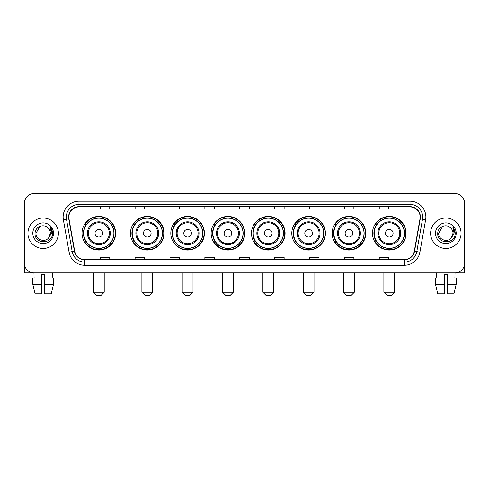 <?xml version="1.0" encoding="UTF-8"?>
<svg xmlns="http://www.w3.org/2000/svg" width="489" height="489" viewBox="0 0 489 489"><rect width="100%" height="100%" fill="white"/><g stroke="black" fill="none" stroke-linecap="round" stroke-linejoin="round"><path stroke-width="0.73" d="M372.471 233.247A16.803 16.803 0 0 0 389.275 250.05A16.803 16.803 0 0 0 406.084 233.247A16.803 16.803 0 0 0 389.275 216.438A16.803 16.803 0 0 0 372.471 233.247M332.141 233.247A16.803 16.803 0 0 0 348.944 250.05A16.803 16.803 0 0 0 365.748 233.247A16.803 16.803 0 0 0 348.944 216.438A16.803 16.803 0 0 0 332.141 233.247M291.805 233.247A16.803 16.803 0 0 0 308.614 250.05A16.803 16.803 0 0 0 325.417 233.247A16.803 16.803 0 0 0 308.614 216.438A16.803 16.803 0 0 0 291.805 233.247M251.474 233.247A16.803 16.803 0 0 0 268.278 250.05A16.803 16.803 0 0 0 285.087 233.247A16.803 16.803 0 0 0 268.278 216.438A16.803 16.803 0 0 0 251.474 233.247M211.144 233.247A16.803 16.803 0 0 0 227.947 250.05A16.803 16.803 0 0 0 244.751 233.247A16.803 16.803 0 0 0 227.947 216.438A16.803 16.803 0 0 0 211.144 233.247M170.814 233.247A16.803 16.803 0 0 0 187.617 250.05A16.803 16.803 0 0 0 204.42 233.247A16.803 16.803 0 0 0 187.617 216.438A16.803 16.803 0 0 0 170.814 233.247M130.477 233.247A16.803 16.803 0 0 0 147.287 250.05A16.803 16.803 0 0 0 164.09 233.247A16.803 16.803 0 0 0 147.287 216.438A16.803 16.803 0 0 0 130.477 233.247M82.03 233.247A16.803 16.803 0 0 0 98.833 250.05A16.803 16.803 0 0 0 115.642 233.247A16.803 16.803 0 0 0 98.833 216.438A16.803 16.803 0 0 0 82.03 233.247M86.064 241.804A15.379 15.379 0 0 1 86.064 224.683M134.512 241.804A15.379 15.379 0 0 1 134.512 224.683M174.842 241.804A15.379 15.379 0 0 1 174.842 224.683M215.172 241.804A15.379 15.379 0 0 1 215.172 224.683M255.509 241.804A15.379 15.379 0 0 1 255.509 224.683M295.839 241.804A15.379 15.379 0 0 1 295.839 224.683M336.169 241.804A15.379 15.379 0 0 1 336.169 224.683M376.499 241.804A15.379 15.379 0 0 1 376.499 224.683M24.45 203.124L24.45 263.363A9.511 9.511 0 0 0 33.961 272.88L455.039 272.88A9.511 9.511 0 0 0 464.55 263.363L464.55 203.124A9.511 9.511 0 0 0 455.039 193.607L33.961 193.607A9.511 9.511 0 0 0 24.45 203.124L24.45 263.363M27.94 233.247A15.22 15.22 0 0 0 43.16 248.461A15.22 15.22 0 0 0 58.374 233.247A15.22 15.22 0 0 0 43.16 218.027A15.22 15.22 0 0 0 27.94 233.247A15.22 15.22 0 0 0 43.16 248.461A15.22 15.22 0 0 0 58.374 233.247A15.22 15.22 0 0 0 43.16 218.027A15.22 15.22 0 0 0 27.94 233.247M430.626 233.247A15.22 15.22 0 0 0 445.84 248.461A15.22 15.22 0 0 0 461.06 233.247A15.22 15.22 0 0 0 445.84 218.027A15.22 15.22 0 0 0 430.626 233.247A15.22 15.22 0 0 0 445.84 248.461A15.22 15.22 0 0 0 461.06 233.247A15.22 15.22 0 0 0 445.84 218.027A15.22 15.22 0 0 0 430.626 233.247M68.839 217.073A10.147 10.147 0 0 1 78.986 206.926L410.014 206.926A10.147 10.147 0 0 1 420.008 218.834L414.305 251.175A10.147 10.147 0 0 1 404.311 259.561L84.689 259.561A10.147 10.147 0 0 1 74.695 251.175L68.992 218.834A10.147 10.147 0 0 1 68.839 217.073M68.588 217.073A10.397 10.397 0 0 0 68.747 218.876L74.45 251.218A10.397 10.397 0 0 0 84.689 259.812L404.311 259.812A10.397 10.397 0 0 0 414.55 251.218L420.253 218.876A10.397 10.397 0 0 0 410.014 206.676L78.986 206.676A10.397 10.397 0 0 0 68.588 217.073M63.374 219.824A15.856 15.856 0 0 1 78.986 201.217L410.014 201.217A15.856 15.856 0 0 1 425.626 219.824L419.923 252.165A15.856 15.856 0 0 1 404.311 265.27L84.689 265.27A15.856 15.856 0 0 1 69.077 252.165L63.374 219.824L66.498 219.274A12.683 12.683 0 0 1 78.986 204.39L410.014 204.39A12.683 12.683 0 0 1 422.502 219.274L416.799 251.615A12.683 12.683 0 0 1 404.311 262.098L84.689 262.098A12.683 12.683 0 0 1 72.201 251.615L66.498 219.274A12.683 12.683 0 0 1 66.302 217.073M455.039 193.607L33.961 193.607M34.102 277.954L33.961 272.88L455.039 272.88L454.898 277.954M464.55 263.363L464.55 203.124M414.55 251.218L416.799 251.615L422.502 219.274L425.626 219.824M239.744 206.926L239.744 209.072L249.256 209.072L249.256 206.926M204.867 206.926L204.867 209.072L214.378 209.072L214.378 206.926M169.989 206.926L169.989 209.072L179.5 209.072L179.5 206.926M135.111 206.926L135.111 209.072L144.622 209.072L144.622 206.926M100.233 206.926L100.233 209.072L109.744 209.072L109.744 206.926M274.622 206.926L274.622 209.072L284.133 209.072L284.133 206.926M309.5 206.926L309.5 209.072L319.011 209.072L319.011 206.926M344.378 206.926L344.378 209.072L353.889 209.072L353.889 206.926M379.256 206.926L379.256 209.072L388.767 209.072L388.767 206.926M249.256 259.561L249.256 257.416L239.744 257.416L239.744 259.561M214.378 259.561L214.378 257.416L204.867 257.416L204.867 259.561M179.5 259.561L179.5 257.416L169.989 257.416L169.989 259.561M144.622 259.561L144.622 257.416L135.111 257.416L135.111 259.561M109.744 259.561L109.744 257.416L100.233 257.416L100.233 259.561M284.133 259.561L284.133 257.416L274.622 257.416L274.622 259.561M319.011 259.561L319.011 257.416L309.5 257.416L309.5 259.561M353.889 259.561L353.889 257.416L344.378 257.416L344.378 259.561M388.767 259.561L388.767 257.416L379.256 257.416L379.256 259.561M47.855 227.831C43.454 223.222 34.988 227.018 35.067 233.247C34.261 244.304 52.195 244.598 52.488 233.779L52.5 233.247C52.476 230.894 51.693 228.828 50.159 227.049L51.394 233.247L48.649 237.85C44.847 242.99 35.618 239.702 35.99 233.247L39.572 227.037L46.742 227.037L47.855 227.831A7.164 7.164 0 0 1 50.324 233.247L48.649 237.85A7.164 7.164 0 0 0 50.324 233.247L48.631 237.868M32.818 233.247A10.336 10.336 0 0 0 43.16 243.583A10.336 10.336 0 0 0 53.497 233.247A10.336 10.336 0 0 0 43.16 222.905A10.336 10.336 0 0 0 32.818 233.247M50.226 227.128L52.5 233.516M24.768 265.802L24.768 272.88L61.547 272.88M32.812 277.954L32.812 284.292L35.067 293.803L32.812 284.292L32.812 277.954L41.571 277.954L41.571 274.781L44.743 274.781L44.743 277.954L53.503 277.954L53.503 284.292L51.247 293.803L53.503 284.292L44.743 284.292L44.743 277.954M52.354 272.88L52.213 277.954M41.571 277.954L41.571 293.803L35.067 293.803M32.812 284.292L41.571 284.292M51.247 293.803L44.743 293.803L44.743 284.292M101.058 295.393L96.614 295.393L93.448 292.22L104.224 292.22L101.058 295.393M102.641 233.247A3.802 3.802 0 0 0 98.833 229.439A3.802 3.802 0 0 0 95.031 233.247A3.802 3.802 0 0 0 98.833 237.049A3.802 3.802 0 0 0 102.641 233.247M110.251 233.247A11.412 11.412 0 0 0 98.833 221.829A11.412 11.412 0 0 0 87.421 233.247A11.412 11.412 0 0 0 98.833 244.659A11.412 11.412 0 0 0 110.251 233.247A11.412 11.412 0 0 1 98.833 244.659A11.412 11.412 0 0 1 87.421 233.247M113.894 233.247A15.061 15.061 0 0 0 98.833 218.186A15.061 15.061 0 0 0 83.772 233.247A15.061 15.061 0 0 0 98.833 248.302A15.061 15.061 0 0 0 113.894 233.247M115.325 233.247A16.485 16.485 0 0 1 84.744 241.804L86.272 241.804A15.202 15.202 0 0 0 108.894 244.641A15.202 15.202 0 0 0 108.894 221.847A15.202 15.202 0 0 0 86.272 224.683L84.744 224.683A16.485 16.485 0 0 1 115.325 233.247M149.506 295.393L145.068 295.393L141.896 292.22L152.678 292.22L149.506 295.393M151.089 233.247A3.802 3.802 0 0 0 147.287 229.439A3.802 3.802 0 0 0 143.479 233.247A3.802 3.802 0 0 0 147.287 237.049A3.802 3.802 0 0 0 151.089 233.247M158.699 233.247A11.412 11.412 0 0 0 147.287 221.829A11.412 11.412 0 0 0 135.869 233.247A11.412 11.412 0 0 0 147.287 244.659A11.412 11.412 0 0 0 158.699 233.247A11.412 11.412 0 0 1 147.287 244.659A11.412 11.412 0 0 1 135.869 233.247M162.348 233.247A15.061 15.061 0 0 0 147.287 218.186A15.061 15.061 0 0 0 132.226 233.247A15.061 15.061 0 0 0 147.287 248.302A15.061 15.061 0 0 0 162.348 233.247M163.772 233.247A16.485 16.485 0 0 1 133.191 241.804L134.719 241.804A15.202 15.202 0 0 0 157.342 244.641A15.202 15.202 0 0 0 157.342 221.847A15.202 15.202 0 0 0 134.719 224.683L133.191 224.683A16.485 16.485 0 0 1 163.772 233.247M189.836 295.393L185.398 295.393L182.226 292.22L193.008 292.22L189.836 295.393M191.419 233.247A3.802 3.802 0 0 0 187.617 229.439A3.802 3.802 0 0 0 183.809 233.247A3.802 3.802 0 0 0 187.617 237.049A3.802 3.802 0 0 0 191.419 233.247M199.029 233.247A11.412 11.412 0 0 0 187.617 221.829A11.412 11.412 0 0 0 176.205 233.247A11.412 11.412 0 0 0 187.617 244.659A11.412 11.412 0 0 0 199.029 233.247A11.412 11.412 0 0 1 187.617 244.659A11.412 11.412 0 0 1 176.205 233.247M202.678 233.247A15.061 15.061 0 0 0 187.617 218.186A15.061 15.061 0 0 0 172.556 233.247A15.061 15.061 0 0 0 187.617 248.302A15.061 15.061 0 0 0 202.678 233.247M204.102 233.247A16.485 16.485 0 0 1 173.528 241.804L175.056 241.804A15.202 15.202 0 0 0 197.678 244.641A15.202 15.202 0 0 0 197.678 221.847A15.202 15.202 0 0 0 175.056 224.683L173.528 224.683A16.485 16.485 0 0 1 204.102 233.247M230.166 295.393L225.729 295.393L222.556 292.22L233.339 292.22L230.166 295.393M231.755 233.247A3.802 3.802 0 0 0 227.947 229.439A3.802 3.802 0 0 0 224.145 233.247A3.802 3.802 0 0 0 227.947 237.049A3.802 3.802 0 0 0 231.755 233.247M239.365 233.247A11.412 11.412 0 0 0 227.947 221.829A11.412 11.412 0 0 0 216.535 233.247A11.412 11.412 0 0 0 227.947 244.659A11.412 11.412 0 0 0 239.365 233.247A11.412 11.412 0 0 1 227.947 244.659A11.412 11.412 0 0 1 216.535 233.247M243.009 233.247A15.061 15.061 0 0 0 227.947 218.186A15.061 15.061 0 0 0 212.886 233.247A15.061 15.061 0 0 0 227.947 248.302A15.061 15.061 0 0 0 243.009 233.247M244.439 233.247A16.485 16.485 0 0 1 213.858 241.804L215.386 241.804A15.202 15.202 0 0 0 238.009 244.641A15.202 15.202 0 0 0 238.009 221.847A15.202 15.202 0 0 0 215.386 224.683L213.858 224.683A16.485 16.485 0 0 1 244.439 233.247M270.503 295.393L266.059 295.393L262.893 292.22L273.669 292.22L270.503 295.393M272.086 233.247A3.802 3.802 0 0 0 268.278 229.439A3.802 3.802 0 0 0 264.476 233.247A3.802 3.802 0 0 0 268.278 237.049A3.802 3.802 0 0 0 272.086 233.247M279.696 233.247A11.412 11.412 0 0 0 268.278 221.829A11.412 11.412 0 0 0 256.866 233.247A11.412 11.412 0 0 0 268.278 244.659A11.412 11.412 0 0 0 279.696 233.247A11.412 11.412 0 0 1 268.278 244.659A11.412 11.412 0 0 1 256.866 233.247M283.339 233.247A15.061 15.061 0 0 0 268.278 218.186A15.061 15.061 0 0 0 253.223 233.247A15.061 15.061 0 0 0 268.278 248.302A15.061 15.061 0 0 0 283.339 233.247M284.769 233.247A16.485 16.485 0 0 1 254.188 241.804L255.716 241.804A15.202 15.202 0 0 0 278.339 244.641A15.202 15.202 0 0 0 278.339 221.847A15.202 15.202 0 0 0 255.716 224.683L254.188 224.683A16.485 16.485 0 0 1 284.769 233.247M310.833 295.393L306.395 295.393L303.223 292.22L314.005 292.22L310.833 295.393M312.416 233.247A3.802 3.802 0 0 0 308.614 229.439A3.802 3.802 0 0 0 304.806 233.247A3.802 3.802 0 0 0 308.614 237.049A3.802 3.802 0 0 0 312.416 233.247M320.026 233.247A11.412 11.412 0 0 0 308.614 221.829A11.412 11.412 0 0 0 297.196 233.247A11.412 11.412 0 0 0 308.614 244.659A11.412 11.412 0 0 0 320.026 233.247A11.412 11.412 0 0 1 308.614 244.659A11.412 11.412 0 0 1 297.196 233.247M323.675 233.247A15.061 15.061 0 0 0 308.614 218.186A15.061 15.061 0 0 0 293.553 233.247A15.061 15.061 0 0 0 308.614 248.302A15.061 15.061 0 0 0 323.675 233.247M325.099 233.247A16.485 16.485 0 0 1 294.519 241.804L296.047 241.804A15.202 15.202 0 0 0 318.669 244.641A15.202 15.202 0 0 0 318.669 221.847A15.202 15.202 0 0 0 296.047 224.683L294.519 224.683A16.485 16.485 0 0 1 325.099 233.247M351.163 295.393L346.725 295.393L343.553 292.22L354.336 292.22L351.163 295.393M352.752 233.247A3.802 3.802 0 0 0 348.944 229.439A3.802 3.802 0 0 0 345.142 233.247A3.802 3.802 0 0 0 348.944 237.049A3.802 3.802 0 0 0 352.752 233.247M360.356 233.247A11.412 11.412 0 0 0 348.944 221.829A11.412 11.412 0 0 0 337.532 233.247A11.412 11.412 0 0 0 348.944 244.659A11.412 11.412 0 0 0 360.356 233.247A11.412 11.412 0 0 1 348.944 244.659A11.412 11.412 0 0 1 337.532 233.247M364.005 233.247A15.061 15.061 0 0 0 348.944 218.186A15.061 15.061 0 0 0 333.883 233.247A15.061 15.061 0 0 0 348.944 248.302A15.061 15.061 0 0 0 364.005 233.247M365.43 233.247A16.485 16.485 0 0 1 334.855 241.804L336.383 241.804A15.202 15.202 0 0 0 359.005 244.641A15.202 15.202 0 0 0 359.005 221.847A15.202 15.202 0 0 0 336.383 224.683L334.855 224.683A16.485 16.485 0 0 1 365.43 233.247M391.493 295.393L387.056 295.393L383.883 292.22L394.666 292.22L391.493 295.393M393.083 233.247A3.802 3.802 0 0 0 389.275 229.439A3.802 3.802 0 0 0 385.473 233.247A3.802 3.802 0 0 0 389.275 237.049A3.802 3.802 0 0 0 393.083 233.247M400.693 233.247A11.412 11.412 0 0 0 389.275 221.829A11.412 11.412 0 0 0 377.863 233.247A11.412 11.412 0 0 0 389.275 244.659A11.412 11.412 0 0 0 400.693 233.247A11.412 11.412 0 0 1 389.275 244.659A11.412 11.412 0 0 1 377.863 233.247M404.336 233.247A15.061 15.061 0 0 0 389.275 218.186A15.061 15.061 0 0 0 374.213 233.247A15.061 15.061 0 0 0 389.275 248.302A15.061 15.061 0 0 0 404.336 233.247M405.766 233.247A16.485 16.485 0 0 1 375.185 241.804L376.713 241.804A15.202 15.202 0 0 0 399.336 244.641A15.202 15.202 0 0 0 399.336 221.847A15.202 15.202 0 0 0 376.713 224.683L375.185 224.683A16.485 16.485 0 0 1 405.766 233.247M464.232 265.802L464.232 272.88L427.453 272.88M435.497 277.954L435.497 284.292L437.753 293.803L435.497 284.292L435.497 277.954L444.256 277.954L444.256 274.781L447.429 274.781L447.429 277.954L456.188 277.954L456.188 284.292L453.933 293.803L456.188 284.292L447.429 284.292L447.429 277.954M444.256 277.954L444.256 293.803L437.753 293.803M435.497 284.292L444.256 284.292M453.933 293.803L447.429 293.803L447.429 284.292M436.646 272.88L436.787 277.954M450.534 227.831C446.139 223.222 437.673 227.018 437.753 233.247C436.946 244.304 454.88 244.598 455.173 233.779L455.186 233.247C455.161 230.894 454.379 228.828 452.845 227.049L454.079 233.247L451.335 237.85C447.533 242.99 438.303 239.702 438.676 233.247L442.258 227.037L449.428 227.037L450.534 227.831A7.164 7.164 0 0 1 453.01 233.247L451.335 237.85A7.164 7.164 0 0 0 453.01 233.247L451.316 237.868M435.503 233.247A10.336 10.336 0 0 0 445.84 243.583A10.336 10.336 0 0 0 456.182 233.247A10.336 10.336 0 0 0 445.84 222.905A10.336 10.336 0 0 0 435.503 233.247M452.912 227.128L455.186 233.516M410.014 201.217L410.014 206.676M66.498 219.274L68.747 218.876M84.689 265.27L84.689 259.812M404.311 259.812L404.311 265.27M69.077 252.165L74.45 251.218M420.253 218.876L422.502 219.274M78.986 201.217L78.986 206.676M416.799 251.615L419.923 252.165M109.322 233.247A10.489 10.489 0 0 0 98.833 222.758A10.489 10.489 0 0 0 88.35 233.247A10.489 10.489 0 0 0 98.833 243.73A10.489 10.489 0 0 0 109.322 233.247M157.77 233.247A10.489 10.489 0 0 0 147.287 222.758A10.489 10.489 0 0 0 136.798 233.247A10.489 10.489 0 0 0 147.287 243.73A10.489 10.489 0 0 0 157.77 233.247M198.1 233.247A10.489 10.489 0 0 0 187.617 222.758A10.489 10.489 0 0 0 177.128 233.247A10.489 10.489 0 0 0 187.617 243.73A10.489 10.489 0 0 0 198.1 233.247M238.436 233.247A10.489 10.489 0 0 0 227.947 222.758A10.489 10.489 0 0 0 217.464 233.247A10.489 10.489 0 0 0 227.947 243.73A10.489 10.489 0 0 0 238.436 233.247M278.767 233.247A10.489 10.489 0 0 0 268.278 222.758A10.489 10.489 0 0 0 257.795 233.247A10.489 10.489 0 0 0 268.278 243.73A10.489 10.489 0 0 0 278.767 233.247M319.097 233.247A10.489 10.489 0 0 0 308.614 222.758A10.489 10.489 0 0 0 298.125 233.247A10.489 10.489 0 0 0 308.614 243.73A10.489 10.489 0 0 0 319.097 233.247M359.433 233.247A10.489 10.489 0 0 0 348.944 222.758A10.489 10.489 0 0 0 338.461 233.247A10.489 10.489 0 0 0 348.944 243.73A10.489 10.489 0 0 0 359.433 233.247M399.764 233.247A10.489 10.489 0 0 0 389.275 222.758A10.489 10.489 0 0 0 378.792 233.247A10.489 10.489 0 0 0 389.275 243.73A10.489 10.489 0 0 0 399.764 233.247M104.224 272.88L104.224 292.22M93.448 272.88L93.448 292.22M152.678 272.88L152.678 292.22M141.896 272.88L141.896 292.22M193.008 272.88L193.008 292.22M182.226 272.88L182.226 292.22M233.339 272.88L233.339 292.22M222.556 272.88L222.556 292.22M273.669 272.88L273.669 292.22M262.893 272.88L262.893 292.22M314.005 272.88L314.005 292.22M303.223 272.88L303.223 292.22M354.336 272.88L354.336 292.22M343.553 272.88L343.553 292.22M394.666 272.88L394.666 292.22M383.883 272.88L383.883 292.22"/></g></svg>
